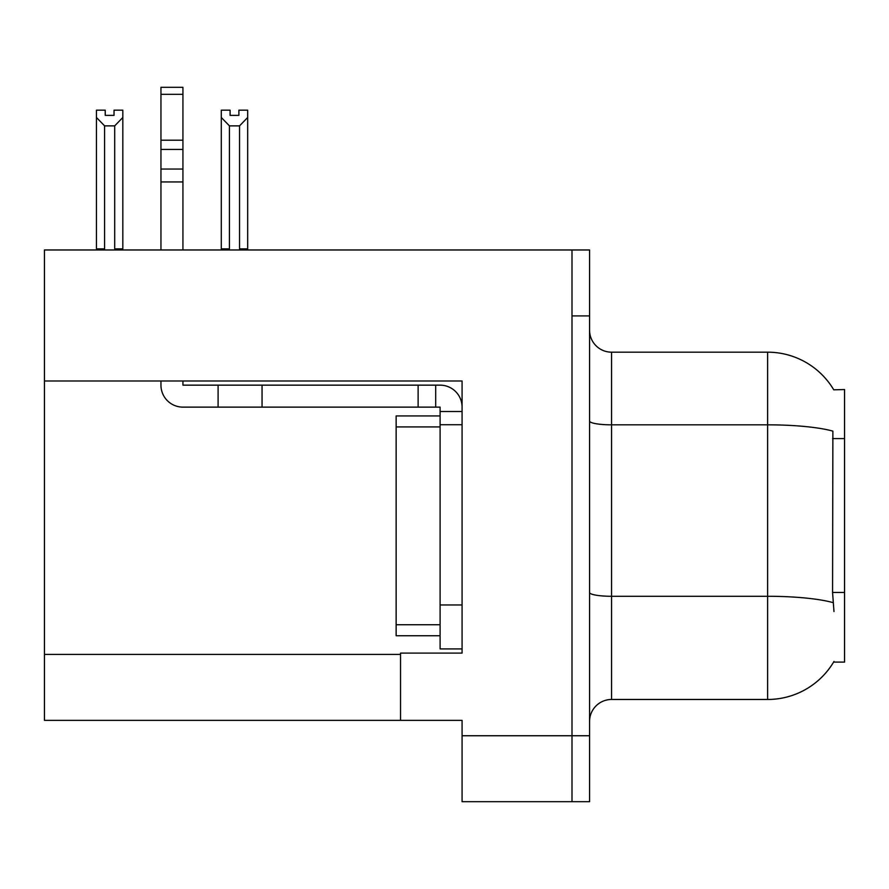 <?xml version="1.0" encoding="UTF-8"?>
<svg xmlns="http://www.w3.org/2000/svg" width="889" height="889" viewBox="0 0 889 889"><rect width="100%" height="100%" fill="white"/><g stroke="black" fill="none" stroke-linecap="round" stroke-linejoin="round"><path stroke-width="1.33" d="M44.45 380.981L462.08 380.981L462.08 604.965L440.099 604.965L440.099 648.926L462.08 648.926L462.08 604.965L462.08 653.093L400.539 653.093L400.539 720.357L44.45 720.357L44.45 249.976L571.994 249.976L571.994 801.689L462.08 801.689L462.08 735.748L571.994 735.748L571.994 801.689L589.574 801.689L589.574 735.748L571.994 735.748L571.994 315.917L589.574 315.917L589.574 735.748M400.539 720.357L462.08 720.357L462.08 735.748M833.76 389.827A76.932 76.932 0 0 0 767.618 352.177A76.932 76.932 0 0 1 833.76 389.827L844.55 389.549L844.55 662.105L833.593 662.105L833.982 661.449A76.932 76.932 0 0 1 767.618 699.476A76.932 76.932 0 0 0 833.593 662.105M589.574 721.457A21.981 21.981 0 0 1 611.554 699.476L767.618 699.476L767.618 352.177A76.932 76.932 0 0 1 833.593 389.549A76.932 76.932 0 0 0 767.618 352.177L611.554 352.177A21.981 21.981 0 0 1 589.574 330.197A21.981 21.981 0 0 0 611.554 352.177L611.554 699.476M833.982 611.554L832.571 592.452L832.882 431.121A76.932 13.357 180 0 0 767.618 424.831L611.554 424.831A21.981 3.812 -0 0 1 589.574 421.019M571.994 249.976L589.574 249.976L589.574 315.917M240.619 249.976L239.541 248.876L239.541 125.871L229.44 125.871L221.294 117.481L221.294 110.169L230.095 110.169L230.095 115.381L238.885 115.381L230.095 115.381M238.885 115.381L238.885 110.169L247.675 110.169L247.675 117.481L239.541 125.871M239.541 248.876L247.675 248.876L247.675 249.976L247.675 117.481M229.44 125.871L229.44 248.876L228.351 249.976M229.44 248.876L221.294 248.876L221.294 117.481L221.294 249.976M114.036 115.381L105.235 115.381L114.036 115.381L114.036 110.169L122.826 110.169L122.826 117.481L114.692 125.871L104.591 125.871L104.591 248.876L96.445 248.876L96.445 117.481L104.591 125.871M96.445 117.481L96.445 110.169L105.235 110.169L105.235 115.381M104.591 248.876L103.502 249.976M122.826 117.481L122.826 248.876L114.692 248.876L114.692 125.871M115.77 249.976L114.692 248.876M122.826 248.876L122.826 249.976M221.294 117.481L221.294 248.876M160.953 380.981L160.953 385.148A21.981 21.981 0 0 0 182.934 407.129L218.094 407.129L218.094 385.148L440.099 385.148A21.981 21.981 0 0 1 462.08 407.14M462.08 411.529L440.099 411.529L440.099 407.129L435.699 407.129L435.699 385.148M462.08 424.72L440.099 424.72L440.099 411.529M440.099 604.965L440.099 415.93L396.138 415.93L396.138 635.735L440.099 635.735M440.099 648.926L462.08 648.926M218.094 407.129L418.119 407.129L418.119 385.148M435.699 407.129L418.119 407.129M182.934 380.981L182.934 385.148L218.094 385.148M160.953 249.976L160.953 181.934L182.934 181.934L182.934 249.976M182.934 94.334L160.953 94.334L160.953 87.311L182.934 87.311L182.934 181.934M160.953 181.934L160.953 169.043L182.934 169.043M182.934 149.452L160.953 149.452L160.953 94.334M160.953 149.452L160.953 169.043M182.934 140.206L160.953 140.206M44.45 654.415L400.539 654.415M844.55 438.588L832.571 438.588M844.55 592.452L832.571 592.452M833.126 602.642A76.932 13.357 180 0 0 767.618 596.286L611.554 596.286A21.981 3.812 0 0 1 589.574 592.474M262.055 407.129L262.055 385.148M396.138 624.745L440.099 624.745M396.138 426.92L440.099 426.92"/></g></svg>
